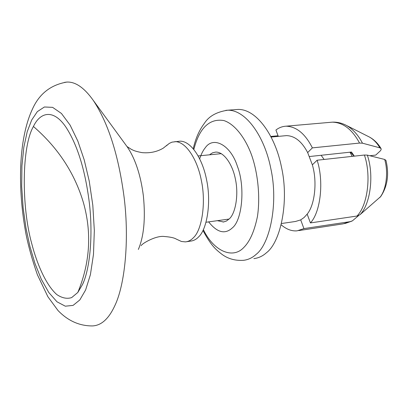 <?xml version="1.0" encoding="UTF-8"?>
<svg xmlns="http://www.w3.org/2000/svg" width="408" height="408" viewBox="0 0 408 408"><rect width="100%" height="100%" fill="white"/><g stroke="black" fill="none" stroke-linecap="round" stroke-linejoin="round"><path stroke-width="0.61" d="M31.691 120.008L37.322 111.644L44.385 106.993L52.612 107.355L61.43 113.45L70.089 125.088L77.852 141.122L84.191 159.798L89.224 181.05L92.81 205.244L94.33 230.489L93.483 254.378L90.408 274.671L85.619 289.971L79.815 299.946L73.088 305.393L65.311 306.189L56.998 301.813L48.787 292.495L41.279 279.2L34.92 263.339L29.917 246.381L25.99 228.057L23.123 207.738L21.69 186.538L21.92 165.883L23.827 147.222L27.214 131.718L31.691 120.008M77.811 292.465L71.65 297.605C66.983 299.084 62.042 298.08 56.834 294.586C46.385 285.452 37.169 264.787 31.712 243.515C21.308 206.117 21.752 146.446 33.425 126.485C40.152 112.042 53.56 108.625 66.035 127.306C77.423 144.927 85.17 169.958 89.281 202.409C93.238 235.238 89.918 268.994 82.594 284.371L77.811 292.465C89.989 262.925 91.912 233.162 83.574 203.184C74.883 173.431 58.166 147.864 33.425 126.485M166.311 145.865L169.284 143.407L171.972 142.147L179.964 141.183C191.077 140.837 202.623 159.018 206.54 179.653C211.528 202.343 206.953 229.464 198.655 236.844C196.309 239.358 193.591 240.786 190.505 241.133L186.721 241.694M321.121 155.285L324.11 159.457M64.561 82.36L66.825 82.074C75.475 81.62 84.329 87.776 93.391 100.552C108.477 123.446 118.748 155.938 124.205 198.028C129.392 240.541 124.899 284.463 114.99 305.337C112.358 311.059 109.568 315.501 106.616 318.653C102.464 323.233 97.772 325.655 92.539 325.926C79.489 325.997 67.968 320.856 57.987 310.503L47.899 296.744L37.368 274.691C32.324 260.156 28.565 246.799 26.092 234.61C17.432 188.782 18.36 139.128 32.487 108.992C39.316 93.794 50.765 84.823 66.825 82.074M174.869 141.647C185.91 141.306 197.395 159.554 201.307 180.249C206.28 203.011 201.766 230.204 193.535 237.594C191.204 240.113 188.506 241.541 185.441 241.883L181.422 241.475L177.302 239.557C175.782 239.057 174.925 237.354 164.383 236.502C156.177 235.299 141.974 243.5 141.137 245.698M349.962 152.199L352.237 156.371M353.797 155.856L354.083 156.167M309.504 156.524L351.507 152.036L354.2 156.004M312.35 164.842L317.118 160.222L364.395 155.035L367.322 155.117L384.673 159.451L385.963 160.41C389.283 174.333 387.518 186.4 380.674 196.605L360.009 214.69L356.969 216.041L310.432 222.921L307.163 214.124C314.854 204.984 317.429 181.565 312.35 164.842L307.668 152.572L312.375 147.874L359.545 143.07L362.472 143.188L379.874 147.839C377.058 143.019 373.601 139.434 369.5 137.088L369.209 136.93C374.044 139.531 377.986 143.402 381.052 148.553L379.874 147.839M384.673 159.451C388.564 172.406 386.238 189.97 379.777 197.579M369.821 155.734L375.753 155.081L380.531 150.674L381.169 149.496L381.052 148.553M278.052 135.777L270.866 136.44M312.375 147.874C305.225 133.763 296.458 126.531 286.074 126.184C282.285 126.409 278.904 127.699 275.925 130.055L278.281 136.389M358.663 215.546L352.41 220.84L350.14 221.646L303.919 228.608L300.711 219.886L304.098 217.505L307.163 214.124M317.118 160.222C324.085 181.346 320.606 212.124 310.432 222.921M199.691 158.804C201.231 154.056 203.102 150.363 205.306 147.732C213.359 135.839 230.729 144.962 237.4 166.316C245.285 186.267 242.362 219.948 232.417 227.822C225.099 234.646 217.178 232.667 208.651 221.886M217.362 220.677L223.533 221.972L226.42 221.029L229.362 218.795C235.549 213.384 238.92 194.366 235.309 178.699C232.494 164.444 223.966 151.72 215.654 152.087L212.578 152.801L209.855 154.53M225.823 110.344L238.15 109.426C256.586 109.064 275.359 135.849 281.495 167.229C289.308 201.746 280.566 242.214 266.506 252.7C262.788 256.061 258.58 258.034 253.883 258.626M303.919 228.608L297.111 230.836C291.771 231.321 286.487 229.337 281.265 224.874M307.668 152.572C301.808 141.469 294.739 135.823 286.452 135.629L285.177 135.752M281.596 223.497L295.504 221.473L300.711 219.886M193.856 149.389C196.197 140.342 199.313 133.406 203.209 128.591C208.682 121.875 215.557 119.192 223.829 120.544C234.835 124.037 245.473 138.2 251.598 155.101C257.616 172.125 260.513 196.131 257.453 216.449C254.439 231.173 249.859 241.546 243.714 247.564C232.769 259.35 213.772 251.343 203.378 229.663M93.391 100.552L127.587 147.359C135.502 159.344 140.765 175.532 143.376 195.906C145.59 218.459 143.917 236.309 138.353 249.456M367.322 155.117C374.218 175.109 370.459 204.25 360.009 214.69M364.395 155.035C371.484 175.501 367.644 205.433 356.969 216.041M330.669 122.303L332.265 122.16M286.074 126.184L332.291 122.16C343.123 122.436 352.206 129.407 359.545 143.07M345.041 124.746L346.586 125.526C353.007 129.265 358.3 135.15 362.472 143.188M350.14 221.646L343.036 223.88L298.743 230.586M193.259 148.66C195.514 138.598 199.252 130.106 204.479 123.185C208.978 116.173 216.76 111.843 227.822 110.196C246.044 109.859 264.654 136.833 270.785 168.422C278.577 203.174 269.999 243.872 256.117 254.383C252.45 257.749 248.294 259.723 243.653 260.304C235.283 260.86 228.026 258.845 221.876 254.266C215.965 249.563 211.66 246.509 202.965 230.515M83.783 281.53L82.594 284.371M167.321 144.891L163.307 148.124C157.06 151.827 149.971 153.331 142.04 152.633C133.661 151.021 133.12 150.088 131.299 149.318L127.148 146.63L127.587 147.359M350.472 152.143L354.078 156.167M206.071 222.243L229.107 219.05M221.309 153.643L198.206 155.948M353.083 154.321L353.257 154.581M332.285 122.16C337.186 121.926 341.95 123.043 346.586 125.526M351.931 221.1L344.719 223.625M346.581 125.521L369.505 137.088M286.452 135.629L271.177 137.047M223.982 221.896L223.028 222.029"/></g></svg>
